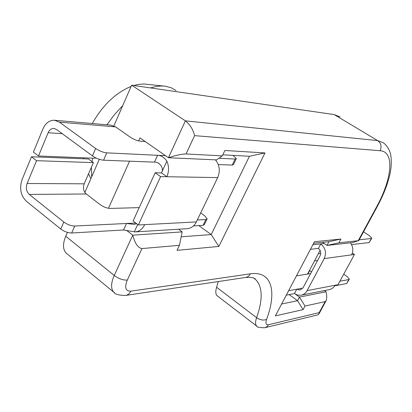 <?xml version="1.0" encoding="UTF-8"?>
<svg xmlns="http://www.w3.org/2000/svg" width="412" height="412" viewBox="0 0 412 412"><rect width="100%" height="100%" fill="white"/><g stroke="black" fill="none" stroke-linecap="round" stroke-linejoin="round"><path stroke-width="0.62" d="M83.42 158.785L83.348 157.786M92.643 158.157L92.02 161.617M91.413 167.174L91.716 176.717M126.463 230.308L132.777 235.164L182.171 231.894L178.576 229.227M113.877 125.907L131.644 85.176L185.4 120.855C190.014 124.506 193.079 129.435 194.582 135.646L186.049 153.97L222.31 155.865L216.558 159.902L168.426 157.724L139.962 137.881L138.607 140.904M129.538 161.19L108.474 208.287M67.007 253.766L66.111 253.025C62.784 249.425 62.665 243.832 65.745 236.246L67.434 232.383M84.851 192.456L99.307 159.31M131.644 85.176L334.178 114.582L340.096 116.91M307.522 274.083L320.098 250.398M289.173 294.606L297.541 300.719L299.467 297.103L326.052 291.758L324.399 290.584M217.505 296.022L217.119 295.728C215.538 294.178 215.373 291.356 216.63 287.262L218.267 281.556M222.31 155.865L224.89 150.483L264.988 152.934L218.844 246.443L177.052 250.352L179.462 245.325L141.975 248.56L127.287 280.098C124.367 287.566 125.547 291.253 130.82 291.155L250.352 273.831C271.796 270.591 277.091 291.336 266.61 319.382C265.338 323.327 265.972 325.104 268.516 324.718L319.171 312.646L325.166 301.61L304.993 306.044L303.067 309.628L275.35 315.886L314.454 241.726L340.935 239.037L338.916 242.807L358.234 240.706L376.388 207.282C392.018 179.076 394.984 151.611 380.116 150.725L194.582 135.646M176.012 90.511L171.186 87.741L165.531 86.263C160.999 85.66 156.009 86.211 150.571 87.926M122.709 105.668L114.371 114.691L106.94 124.785M92.278 123.518C102.701 105.184 115.643 92.813 131.109 86.412M133.812 85.49L138.592 84.372L143.994 83.996L164.249 86.123M358.234 240.706L352.682 242.565L326.989 245.428L322.467 242.338M338.916 242.807L326.989 245.428L328.992 241.659L313.645 243.26M295.713 294.374L299.467 297.103L304.993 306.044M198.862 225.596L211.196 234.583L249.466 156.256L222.81 154.819M181.182 236.792L211.196 234.583L218.844 246.443M281.607 304.02L297.541 300.719L303.067 309.628M325.166 301.61L326.196 300.585C326.937 298.412 326.891 295.471 326.052 291.758M340.935 239.037L328.992 241.659M186.049 153.97C181.641 154.047 175.764 155.298 168.426 157.724L185.4 120.855L377.639 140.595L383.114 142.624C386.018 144.741 388.233 147.687 389.752 151.467C391.652 155.659 391.858 166.314 389.803 174.806C387.435 184.88 383.186 195.592 377.057 206.948L376.388 207.282M264.988 152.934L249.466 156.256M179.462 245.325L182.171 231.894M65.745 236.246L114.227 275.463L132.777 235.164C134.966 243.523 138.03 247.988 141.975 248.56M268.516 324.718L267.146 326.489L264.978 327.679L317.704 314.912L318.785 314.222L319.171 312.646M166.855 161.138C169.08 166.309 169.085 171.505 166.86 176.727L161.453 172.88C164.728 167.53 158.419 161.432 154.464 162.132L157.58 155.303C161.133 155.381 164.228 157.322 166.855 161.138L161.453 172.88L155.175 172.741L160.608 176.619L217.69 177.593L196.364 221.924L144.689 224.628C142.449 229.129 139.241 231.559 135.054 231.92L123.518 229.978L126.489 223.474L134.07 224.36L136.691 223.706M236.251 158.775L233.424 164.609L232.213 165.083L235.144 159.037L236.344 158.584L233.063 155.37M218.288 164.558L232.213 165.083M95.517 157.729L95.285 158.265L38.507 155.983L33.403 152.079L42.956 128.879C45.572 123.085 49.383 120.206 54.379 120.247L59.395 122.132L95.666 148.511C99.405 150.998 103.108 152.45 106.775 152.857L103.561 160.201L154.464 162.132M103.561 160.201C99.889 159.825 96.192 158.388 92.468 155.891L95.666 148.511M38.507 155.983L48.142 132.726C49.445 129.852 51.335 128.42 53.807 128.426L56.372 129.383L92.468 155.891M218.906 158.254L235.144 159.037M145.153 141.496L140.291 141.172C137.078 140.755 133.73 139.421 130.254 137.17L115.587 126.881L110.73 125.114L54.379 120.247M106.775 152.857L165.506 155.685M155.175 172.741L133.081 220.966L138.344 224.962L160.608 176.619M138.344 224.962L144.689 224.628M135.054 231.92L187.094 228.696C191.117 228.356 194.207 226.1 196.364 221.924M207.02 219.122L204.342 224.658L203.044 225.349L205.845 219.555L207.138 218.885L204.81 215.898L200.69 212.932M193.465 225.91L203.044 225.349M71.683 232.996C67.975 232.935 64.339 231.616 60.775 229.041L26.399 201.314C20.682 195.602 19.246 188.341 22.093 179.524L31.466 156.771L36.56 160.685L27.11 183.495C25.673 187.923 26.394 191.57 29.273 194.423L63.809 222.037C67.388 224.602 71.034 225.936 74.737 226.028L71.683 232.996L123.518 229.978M139.194 207.622L110.179 208.426C106.924 208.276 103.623 207.04 100.281 204.723L86.263 193.985C83.471 191.333 82.776 187.944 84.177 183.824L93.39 162.627L88.451 158.981L31.466 156.771M197.302 219.977L205.845 219.555M74.737 226.028L135.78 223.016M215.471 159.851C219.632 165.099 220.374 171.011 217.69 177.593M36.56 160.685L93.39 162.627M312.863 244.754L320.778 243.904L318.388 248.415C320.727 250.398 321.298 252.844 320.098 255.744L303.077 287.731L299.962 290.043L296.753 289.229L294.441 293.591L297.588 295.08L300.94 295.229C303.613 294.724 305.668 293.195 307.1 290.63L335.038 285.274C333.653 287.705 331.67 289.167 329.09 289.651L300.94 295.229M324.218 243.533L320.778 243.904C325.48 247.875 326.628 252.772 324.213 258.592L307.1 290.63M350.535 242.807L351.601 244.774C353.223 248.209 353.208 251.572 351.56 254.868L354.459 254.477L338.005 284.702L335.038 285.274M371.737 238.321L369.085 242.575L371.32 238.497L359.218 239.789M371.32 238.497L371.794 238.218L369.502 235.772L363.538 231.838M369.085 242.575L351.513 244.599M310.447 249.327L318.388 248.415M288.611 290.738L302.866 288.091M349.283 279.336L346.672 283.523L348.84 279.563L339.9 281.221M348.84 279.563L349.35 279.218L347.198 276.612L343.721 274.201M309.515 270.329L311.436 272.023M296.455 275.865L310.602 273.589M286.278 295.162L294.441 293.591M346.672 283.523L334.714 285.83M352.332 253.035L354.459 254.477M334.178 114.582L377.639 140.595C381.043 143.16 381.873 146.533 380.116 150.725M256.975 326.289L256.64 326.031C255.213 324.594 255.203 321.818 256.614 317.698C262.995 299.503 262.66 286.783 255.61 279.537L254.075 278.363M216.63 287.262L256.614 317.698C260.219 320.078 263.551 320.639 266.61 319.382M114.567 292.829L113.779 292.175C110.73 288.771 110.88 283.198 114.227 275.463C118.702 278.713 123.054 280.258 127.287 280.098M253.869 278.255L255.61 279.537C254.724 277.724 251.335 277.039 245.449 277.482C247.581 277.158 249.214 275.942 250.352 273.831M245.449 277.482L125.413 295.471C127.766 295.116 129.569 293.679 130.82 291.155M137.701 224.473L134.271 231.925M59.395 122.132L115.587 126.881M29.273 194.423L86.263 193.985M27.11 183.495L84.177 183.824M60.775 229.041L63.809 222.037M48.142 132.726L62.269 133.715M324.213 258.592L351.56 254.868M317.58 260.477L314.521 260.899M307.841 274.031L309.731 270.478M320.732 253.437L318.327 253.74M88.518 173.828L90.882 178.623M217.119 295.728L256.64 326.031C256.619 327.087 259.287 327.664 264.638 327.756M66.111 253.025L113.779 292.175C114.747 294.173 118.63 295.27 125.413 295.471M325.98 300.981L318.96 313.903M376.985 207.082L358.718 240.711"/></g></svg>
